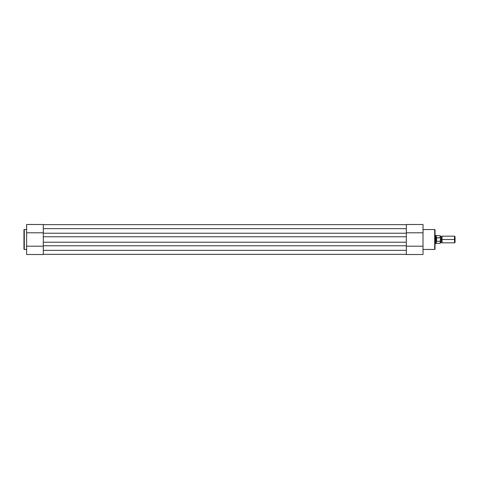 <?xml version="1.0" encoding="UTF-8"?>
<svg xmlns="http://www.w3.org/2000/svg" width="479" height="479" viewBox="0 0 479 479"><rect width="100%" height="100%" fill="white"/><g stroke="black" fill="none" stroke-linecap="round" stroke-linejoin="round"><path stroke-width="0.72" d="M23.95 229.89A0.335 0.335 0 0 1 24.285 229.555L26.62 229.555L24.285 229.555L24.285 249.445L24.285 229.555A0.335 0.335 0 0 0 23.95 229.89L23.95 249.11A0.335 0.335 0 0 0 24.285 249.445L26.62 249.445L24.285 249.445A0.335 0.335 0 0 1 23.95 249.11L23.95 229.938M43.302 249.044L43.302 254.517L26.62 254.517L26.62 224.561M43.302 224.489L43.302 230.016M43.302 246.206L26.62 246.206L26.62 254.517L43.302 254.517L43.302 246.206L26.62 246.206L26.62 232.794L43.302 232.794L43.302 224.483L26.62 224.483L26.62 232.794L43.302 232.794M406.336 233.225L43.302 233.225L43.302 228.657L406.336 228.657L406.336 233.225L43.302 233.225L43.302 236.764L406.336 236.764L406.336 250.343L43.302 250.343L43.302 245.775L406.336 245.775L43.302 245.775L43.302 228.657L406.336 228.657L406.336 236.764L43.302 236.764L43.302 242.236L406.336 242.236L43.302 242.236L43.302 250.343L406.336 250.343L406.336 233.225M406.336 224.651L43.302 224.651L406.336 224.651M406.336 254.349L43.302 254.349L406.336 254.349M435.028 249.11A0.335 0.335 0 0 1 434.698 249.445L423.017 249.445L434.698 249.445L434.698 229.555L434.698 249.445A0.335 0.335 0 0 0 435.028 249.11L435.028 229.89A0.335 0.335 0 0 0 434.698 229.555L423.017 229.555L434.698 229.555A0.335 0.335 0 0 1 435.028 229.89L435.028 249.062M406.336 229.956L406.336 224.483L423.017 224.483L423.017 254.439M406.336 254.511L406.336 248.984M406.336 232.794L423.017 232.794L423.017 224.483L406.336 224.483L406.336 232.794L423.017 232.794L423.017 246.206L406.336 246.206L406.336 254.517L423.017 254.517L423.017 246.206L406.336 246.206M455.05 242.296L455.05 236.704L454.505 236.165L454.505 239.5L442.039 239.5L442.039 242.835L454.505 242.835L455.05 242.296L455.05 239.5L454.505 239.5L454.505 242.835L454.505 236.165L442.039 236.165L442.039 242.835L441.201 242.272L441.201 239.5L442.039 239.5L441.201 239.5L441.201 236.728L441.201 239.5L440.369 239.5L441.201 239.5L441.201 242.272L440.369 242.835M440.237 241.272L436.567 241.272L436.567 237.728L436.363 241.206L436.363 237.794L436.279 243.338L440.237 243.338L440.237 241.272L440.369 243.206L440.369 240.961L440.237 241.272L436.567 241.272L435.698 239.5L435.698 243.506L435.698 239.5L435.028 239.5L435.698 239.5L436.567 237.728L440.237 237.728L440.369 238.039L440.369 235.794L440.369 240.961L440.345 237.859M435.028 243.506L436.279 243.338L436.279 241.051L435.698 239.5L436.279 237.949L436.279 235.662L436.279 237.949L440.237 237.728L440.237 235.662L440.309 237.776M436.028 240.692L435.848 240.308M435.848 238.692L436.279 237.949M435.028 235.494L435.698 235.494L435.698 239.5L435.698 235.494L440.369 235.794M440.369 243.206L440.345 241.141M440.369 236.165L441.201 236.728L442.039 236.165L442.039 239.5L455.05 239.5L455.05 236.704"/></g></svg>
